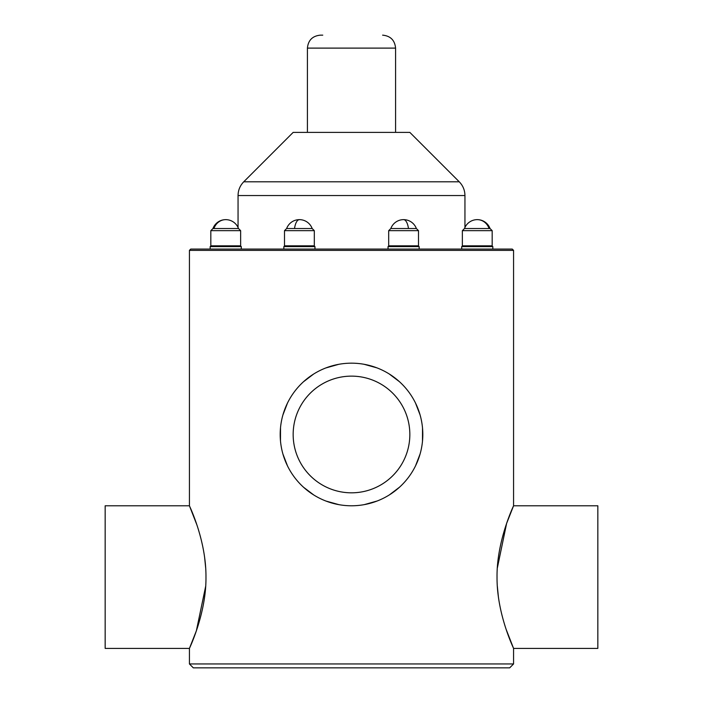 <?xml version="1.0" encoding="UTF-8"?>
<svg xmlns="http://www.w3.org/2000/svg" width="703" height="703" viewBox="0 0 703 703"><rect width="100%" height="100%" fill="white"/><g stroke="black" fill="none" stroke-linecap="round" stroke-linejoin="round"><path stroke-width="1.05" d="M205.68 586.267L196.365 630.811L189.432 648.403L105.16 648.403L105.16 505.782L189.432 505.782C188.65 504.455 206.251 539.377 205.97 577.093C206.392 613.939 188.694 649.888 189.432 648.403L189.432 663.957L513.568 663.957L513.568 648.403C514.35 649.73 496.749 614.809 497.03 577.093C496.608 540.247 514.306 504.306 513.568 505.782L513.568 250.373L189.432 250.373L189.432 505.782L196.875 524.851M338.934 504.666L326.06 501.09M313.819 495.017L303.529 487.241M287.501 465.922L282.94 454.094M280.479 440.843L280.515 427.705M282.922 414.937L287.448 403.144M303.415 381.817L313.6 374.075M325.779 367.968L338.784 364.312M364.066 364.286L376.94 367.862M389.181 373.934L399.471 381.711M415.499 403.03L420.06 414.858M422.521 428.109L422.485 441.247M420.078 454.024L415.552 465.808M399.585 487.135L389.4 494.877M377.221 500.984L364.216 504.64M506.125 629.334L513.568 648.403L597.84 648.403L597.84 505.782L513.568 505.782L506.608 523.436L497.311 568.121M497.311 586.065L498.445 597.427M205.68 567.927L204.547 556.706M513.568 250.373L512.267 249.073L190.733 249.073L189.432 250.373M240.505 245.83L241.287 246.612L210.171 246.612L210.171 249.073L210.171 246.612L210.944 245.83M210.821 245.83L240.637 245.83L240.637 230.663L210.821 230.663L210.821 245.83L210.821 230.663L212.965 228.519L213.94 228.519A13.612 12.575 -90 0 1 225.725 219.644A13.612 13.612 0 0 0 212.965 228.519M240.637 230.663L238.493 228.519L213.94 228.519M492.056 245.83L492.829 246.612L461.713 246.612L461.713 249.073M462.363 245.83L492.179 245.83L492.179 230.663L462.363 230.663L462.363 245.83M489.06 228.519A13.612 12.575 -90 0 0 477.275 219.644A13.612 13.612 0 0 1 490.035 228.519L492.179 230.663L490.035 228.519L464.507 228.519L462.363 230.663M418.373 245.83L419.155 246.612L388.038 246.612L388.038 249.073M388.689 245.83L418.505 245.83L418.505 230.663L388.689 230.663L388.689 245.83M418.505 230.663L416.361 228.519L390.833 228.519L388.689 230.663M314.188 245.83L314.962 246.612L283.845 246.612L283.845 249.073M284.495 245.83L314.311 245.83L314.311 230.663L284.495 230.663L284.495 245.83M314.311 230.663L312.167 228.519L286.639 228.519L284.495 230.663M405.403 132.392L293.16 132.392L243.748 181.796L459.252 181.796L409.84 132.392L405.403 132.392M322.756 35.15L320.383 35.15C312.51 35.923 308.186 40.238 307.422 48.112L307.422 132.392M513.568 663.957L509.675 667.85L193.325 667.85L189.432 663.957M351.5 363.17A71.311 71.311 0 0 1 422.811 434.48A71.311 71.311 0 0 1 351.5 505.782A71.311 71.311 0 0 1 280.189 434.48A71.311 71.311 0 0 1 351.5 363.17M409.84 434.48A58.34 58.34 0 0 0 351.5 376.131A58.34 58.34 0 0 0 293.16 434.48A58.34 58.34 0 0 0 351.5 492.821A58.34 58.34 0 0 0 409.84 434.48M408.478 228.519A13.612 5.211 -90 0 0 403.592 219.644A13.612 13.612 0 0 0 390.833 228.519M294.522 228.519A13.612 5.211 -90 0 1 299.408 219.644A13.612 13.612 0 0 0 286.639 228.519M459.252 181.796C462.969 185.627 464.868 190.205 464.947 195.548L238.053 195.548L238.053 227.482A13.612 13.612 0 0 0 225.725 219.644A13.612 13.612 0 0 1 238.493 228.519M395.578 132.392L395.578 48.112L307.422 48.112M241.287 246.612L241.287 249.073M492.829 246.612L492.829 249.073M462.495 245.83L461.713 246.612M490.035 228.519A13.612 13.612 0 0 0 464.507 228.519M419.155 246.612L419.155 249.073M388.812 245.83L388.038 246.612M416.361 228.519A13.612 13.612 0 0 0 403.592 219.644M314.962 246.612L314.962 249.073M284.627 245.83L283.845 246.612M312.167 228.519A13.612 13.612 0 0 0 299.408 219.644M238.053 195.548C238.132 190.205 240.031 185.627 243.748 181.796M464.947 195.548L464.947 227.482M395.578 48.112C394.814 40.238 390.49 35.915 382.617 35.15"/></g></svg>
